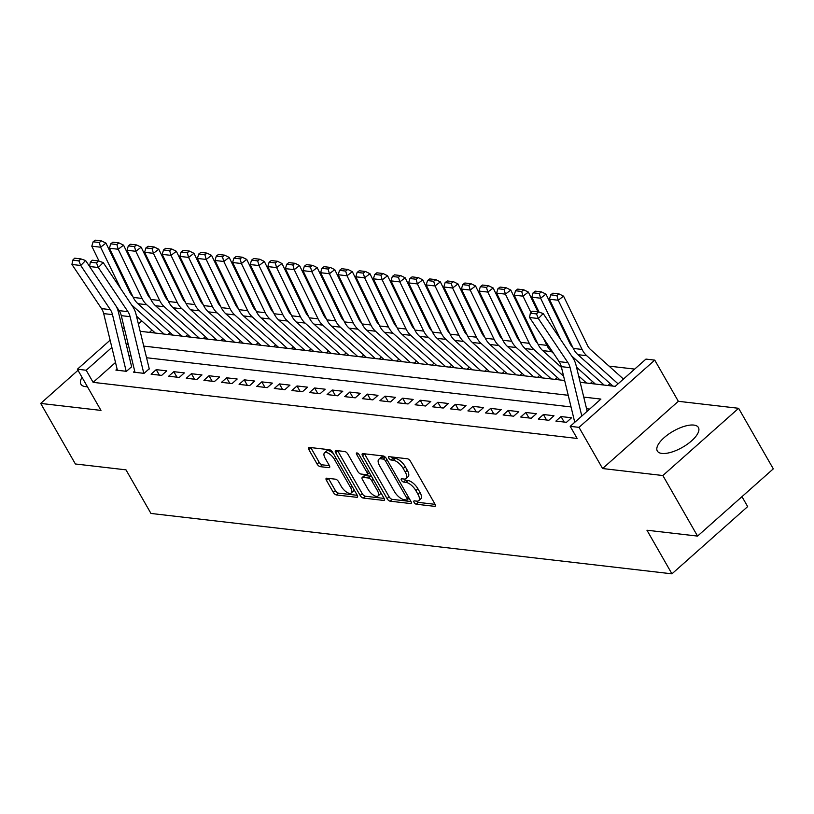 <?xml version="1.0" encoding="UTF-8"?>
<svg xmlns="http://www.w3.org/2000/svg" width="814" height="814" viewBox="0 0 814 814"><rect width="100%" height="100%" fill="white"/><g stroke="black" fill="none" stroke-linecap="round" stroke-linejoin="round"><path stroke-width="1.22" d="M414.112 502.401A2.086 0.906 -131.6 0 0 416.28 504.212L434.635 506.339A2.981 1.292 -131.6 0 0 435.256 506.186A2.981 1.292 -131.6 0 0 435.002 504.161L410.49 461.355A2.981 1.292 -131.6 0 0 407.397 458.781L389.041 456.654A2.086 0.906 -131.6 0 0 388.614 456.756A2.086 0.906 -131.6 0 0 388.787 458.17A2.086 0.906 -131.6 0 0 390.954 459.981L393.325 460.256A9.534 4.121 -131.6 0 1 403.215 468.508L405.25 472.069A9.534 4.121 -131.6 0 1 406.054 478.561A9.534 4.121 -131.6 0 1 404.08 479.039L401.709 478.764A2.086 0.906 -131.6 0 0 401.282 478.866A2.086 0.906 -131.6 0 0 401.455 480.291A2.086 0.906 -131.6 0 0 403.612 482.092L405.993 482.366A9.534 4.121 -131.6 0 1 415.873 490.618L417.918 494.19A9.534 4.121 -131.6 0 1 418.722 500.671A9.534 4.121 -131.6 0 1 416.748 501.149L414.377 500.875A2.086 0.906 -131.6 0 0 413.939 500.986A2.086 0.906 -131.6 0 0 414.112 502.401M416.534 501.129A2.086 0.906 -131.6 0 0 418.325 502.391L435.093 504.334M391.208 456.898A2.086 0.906 -131.6 0 0 392.999 458.16L395.37 458.435L393.325 460.256M403.866 479.019A2.086 0.906 -131.6 0 0 405.667 480.28L408.038 480.555L405.993 482.366M82.041 377.34A23.677 9.29 -29.8 0 0 80.901 384.218A23.677 9.29 -29.8 0 0 85.48 386.63A23.677 9.29 -29.8 0 0 87.413 386.711M661.894 453.429A23.677 9.29 -29.8 0 0 687.321 444.23A23.677 9.29 -29.8 0 0 698.412 427.492A23.677 9.29 -29.8 0 0 693.833 425.081A23.677 9.29 -29.8 0 0 668.406 434.279A23.677 9.29 -29.8 0 0 657.325 451.027A23.677 9.29 -29.8 0 0 661.894 453.429M326.821 478.184A2.981 1.292 -131.6 0 0 326.2 478.337A2.981 1.292 -131.6 0 0 326.455 480.362L333.333 492.378A2.981 1.292 -131.6 0 0 336.426 494.953L356.807 497.313A2.981 1.292 -131.6 0 0 357.427 497.161A2.981 1.292 -131.6 0 0 357.173 495.136L332.661 452.34A2.981 1.292 -131.6 0 0 329.568 449.755L309.188 447.395A2.981 1.292 -131.6 0 0 308.567 447.547A2.981 1.292 -131.6 0 0 308.821 449.572L317.124 464.082A2.981 1.292 -131.6 0 0 320.217 466.656L328.937 467.663A2.981 1.292 -131.6 0 0 329.558 467.521A2.981 1.292 -131.6 0 0 329.304 465.486L325.183 458.292A7.967 3.439 -131.6 0 1 324.521 452.869A7.967 3.439 -131.6 0 1 334.432 459.371L350.569 487.545A7.967 3.439 -131.6 0 1 351.241 492.969A7.967 3.439 -131.6 0 1 341.32 486.477L338.634 481.776A2.981 1.292 -131.6 0 0 335.541 479.202L326.821 478.184M115.507 362.495L93.132 382.356L86.192 370.248L77.391 369.22L110.114 340.181M697.557 536.09L662.871 475.529L738.613 408.292L773.3 468.854L697.557 536.09L646.957 530.229L671.937 573.829L150.956 513.451L125.987 469.851L75.387 463.98L40.7 403.418L100.977 410.409L77.391 369.22M738.613 408.292L678.337 401.302L602.594 468.538L662.871 475.529M602.594 468.538L579.008 427.36L570.207 426.343L600.915 399.084L583.75 397.09M93.132 382.356L577.146 438.451L570.207 426.343M387.057 498.606A2.981 1.292 -131.6 0 0 390.15 501.18L410.531 503.54A2.981 1.292 -131.6 0 0 411.151 503.388A2.981 1.292 -131.6 0 0 410.897 501.363L386.385 458.567A2.981 1.292 -131.6 0 0 383.302 455.982L362.912 453.622A2.981 1.292 -131.6 0 0 362.301 453.774A2.981 1.292 -131.6 0 0 362.545 455.799L387.057 498.606L389.112 496.784A2.981 1.292 -131.6 0 0 392.195 499.358L410.999 501.536M383.669 500.427L363.288 498.066A2.981 1.292 -131.6 0 1 360.195 495.492L335.683 452.686A2.981 1.292 -131.6 0 1 335.429 450.661A2.981 1.292 -131.6 0 1 336.05 450.508L344.77 451.516A2.981 1.292 -131.6 0 1 347.863 454.1L357.804 471.459A2.981 1.292 -131.6 0 0 360.897 474.033L366.676 474.704A2.981 1.292 -131.6 0 0 367.297 474.552A2.981 1.292 -131.6 0 0 367.043 472.527L356.695 454.456A2.086 0.906 -131.6 0 1 356.522 453.032A2.086 0.906 -131.6 0 1 359.116 454.731L384.035 498.249A2.981 1.292 -131.6 0 1 384.289 500.274A2.981 1.292 -131.6 0 1 383.669 500.427L384.513 499.684M78.012 370.299L40.7 403.418M574.704 422.069L573.778 423.168M555.901 421.092L566.463 422.324L571.581 417.775L561.019 416.554L555.901 421.092M538.308 419.057L548.86 420.278L553.978 415.74L543.426 414.509L538.308 419.057M520.706 417.012L531.267 418.243L536.385 413.695L525.824 412.474L520.706 417.012M503.103 414.977L513.665 416.198L518.783 411.66L508.221 410.429L503.103 414.977M485.5 412.932L496.062 414.163L501.18 409.615L490.618 408.394L485.5 412.932M467.908 410.897L478.459 412.118L483.577 407.58L473.015 406.349L467.908 410.897M450.305 408.852L460.866 410.083L465.984 405.535L455.423 404.314L450.305 408.852M432.702 406.817L443.264 408.038L448.382 403.5L437.82 402.269L432.702 406.817M415.099 404.782L425.661 406.003L430.779 401.455L420.217 400.234L415.099 404.782M397.497 402.737L408.058 403.958L413.176 399.42L402.615 398.199L397.497 402.737M379.904 400.702L390.466 401.923L395.573 397.374L385.022 396.153L379.904 400.702M362.301 398.657L372.863 399.878L377.981 395.339L367.419 394.118L362.301 398.657M344.698 396.622L355.26 397.843L360.378 393.294L349.817 392.073L344.698 396.622M327.096 394.576L337.657 395.797L342.775 391.259L332.214 390.038L327.096 394.576M309.503 392.541L320.055 393.762L325.173 389.214L314.621 387.993L309.503 392.541M291.9 390.496L302.462 391.717L307.58 387.179L297.018 385.958L291.9 390.496M274.298 388.461L284.859 389.682L289.977 385.134L279.416 383.913L274.298 388.461M256.695 386.416L267.257 387.637L272.375 383.099L261.813 381.878L256.695 386.416M239.092 384.381L249.654 385.602L254.772 381.054L244.21 379.833L239.092 384.381M221.5 382.336L232.061 383.567L237.179 379.019L226.618 377.798L221.5 382.336M203.897 380.301L214.458 381.522L219.577 376.984L209.015 375.753L203.897 380.301M186.294 378.256L196.856 379.487L201.974 374.939L191.412 373.718L186.294 378.256M168.691 376.221L179.253 377.442L184.371 372.904L173.809 371.672L168.691 376.221M151.099 374.175L161.65 375.407L166.768 370.858L156.217 369.637L151.099 374.175M134.697 371.072L133.496 372.14L144.058 373.361L149.176 368.823M589.641 409.086L586.558 408.73M571.041 406.929L146.551 357.733M131.034 355.932L128.948 355.687M131.573 366.778L126.455 371.326L115.893 370.095L117.094 369.037M634.676 369.098L609.045 366.127M152.015 330.087L149.43 332.377M610.113 383.567L607.926 385.51M592.521 381.522L590.323 383.475M557.315 377.442L555.128 379.395M539.713 375.407L537.525 377.35M522.12 373.361L519.922 375.315M504.517 371.326L502.319 373.27M486.914 369.291L484.727 371.235M469.312 367.246L467.124 369.19M451.719 365.211L449.521 367.155M434.116 363.166L431.919 365.11M416.514 361.131L414.326 363.075M398.911 359.086L396.723 361.029M381.308 357.051L379.121 358.994M363.716 355.006L361.518 356.949M346.113 352.971L343.915 354.914M328.51 350.926L326.322 352.869M310.907 348.891L308.72 350.834M293.315 346.845L291.117 348.799M275.712 344.81L273.514 346.754M258.109 342.765L255.922 344.719M240.506 340.73L238.319 342.674M222.904 338.685L220.716 340.639M205.311 336.65L203.113 338.593M187.708 334.605L185.511 336.558M170.106 332.57L167.918 334.513M671.937 573.829L747.669 506.593L741.981 496.662M580.168 382.295L615.242 386.355L645.95 359.096L654.751 360.124L579.008 427.36M678.337 401.302L654.751 360.124M122.538 329.151L124.196 327.676M111.874 347.446L86.192 370.248M568.233 395.289L143.742 346.092M128.215 344.291L126.139 344.057M140.161 331.298L564.651 380.494M141.778 320.899L138.37 323.921M561.019 416.554L564.173 422.059M543.426 414.509L546.57 420.014M525.824 412.474L528.968 417.979M508.221 410.429L511.375 415.934M490.618 408.394L493.772 413.899M473.015 406.349L476.17 411.853M455.423 404.314L458.567 409.818M437.82 402.269L440.974 407.773M420.217 400.234L423.372 405.738M402.615 398.199L405.769 403.693M385.022 396.153L388.166 401.658M367.419 394.118L370.574 399.613M349.817 392.073L352.971 397.578M332.214 390.038L335.368 395.533M314.621 387.993L317.765 393.498M297.018 385.958L300.163 391.453M279.416 383.913L282.57 389.418M261.813 381.878L264.967 387.372M244.21 379.833L247.364 385.337M226.618 377.798L229.762 383.292M209.015 375.753L212.169 381.257M191.412 373.718L194.566 379.212M173.809 371.672L176.964 377.177M156.217 369.637L159.361 375.132M418.722 500.671L420.767 498.86A9.534 4.121 -131.6 0 0 419.963 492.368L417.918 494.19M408.038 480.555A9.534 4.121 -131.6 0 1 417.928 488.797L419.963 492.368M406.054 478.561L408.099 476.739A9.534 4.121 -131.6 0 0 407.305 470.258L405.25 472.069M395.37 458.435A9.534 4.121 -131.6 0 1 405.26 466.687L407.305 470.258M364.499 453.805A2.981 1.292 -131.6 0 0 364.591 453.978L389.112 496.784M406.725 499.989A2.086 0.906 -131.6 0 0 407.163 499.888A2.086 0.906 -131.6 0 0 406.99 498.463L385.47 460.897A2.086 0.906 -131.6 0 0 383.302 459.096L380.799 458.801A9.534 4.121 -131.6 0 0 378.825 459.279A9.534 4.121 -131.6 0 0 379.629 465.771L394.342 491.453A9.534 4.121 -131.6 0 0 404.222 499.704L406.725 499.989M408.781 498.178A2.086 0.906 -131.6 0 0 409.066 498.148L407.163 499.888M385.419 457.285A2.086 0.906 -131.6 0 0 385.348 457.275L383.302 459.096M378.825 459.279L380.881 457.468A9.534 4.121 -131.6 0 1 382.845 456.99L385.348 457.275M384.137 498.422L365.333 496.245L363.288 498.066M337.637 450.691A2.981 1.292 -131.6 0 0 337.729 450.864L362.24 493.671A2.981 1.292 -131.6 0 0 365.333 496.245M367.297 474.552L369.342 472.741A2.981 1.292 -131.6 0 0 369.393 472.69M368.121 489.468A7.967 3.439 -131.6 0 0 378.032 495.96A7.967 3.439 -131.6 0 0 377.36 490.537L371.672 480.616A2.981 1.292 -131.6 0 0 368.589 478.032L362.8 477.36A2.981 1.292 -131.6 0 0 362.189 477.513A2.981 1.292 -131.6 0 0 362.434 479.538L368.121 489.468M378.032 495.96L380.077 494.149A7.967 3.439 -131.6 0 0 380.667 492.368M371.642 476.617A2.981 1.292 -131.6 0 0 370.635 476.221L368.589 478.032M362.189 477.513L364.234 475.691A2.981 1.292 -131.6 0 1 364.845 475.549L370.635 476.221M351.241 492.969L353.286 491.147A7.967 3.439 -131.6 0 0 353.876 489.377M333.435 453.693A7.967 3.439 -131.6 0 0 326.567 451.058L324.521 452.869M310.765 447.578A2.981 1.292 -131.6 0 0 310.867 447.751L319.169 462.26A2.981 1.292 -131.6 0 0 322.263 464.835L329.405 465.669M328.408 478.367A2.981 1.292 -131.6 0 0 328.5 478.551L335.378 490.557A2.981 1.292 -131.6 0 0 338.471 493.131L357.275 495.309M623.463 379.059L590.537 349.521A15.181 12.322 -83.4 0 1 587.443 345.35L563.563 296.154L558.211 300.244L582.081 349.44A22.761 18.488 96.6 0 0 586.731 355.708L618.08 383.842M556.888 295.553L559.035 293.915L552.869 293.203L550.732 294.841L556.888 295.553L558.211 300.244L549.409 299.226L573.28 348.423A22.761 18.488 96.6 0 0 577.93 354.69L612.932 386.09M549.409 299.226L550.732 294.841M559.035 293.915L563.563 296.154M574.755 422.303L561.304 366.646A15.181 12.322 96.6 0 0 559.137 361.64L529.558 317.511L538.359 318.528L536.507 313.919L538.451 311.925L532.285 311.213L530.352 313.197L536.507 313.919M581.807 416.046L570.105 367.663A15.181 12.322 96.6 0 0 567.938 362.657L538.359 318.528L543.213 313.563L572.791 357.692A22.761 18.488 -83.4 0 1 576.037 365.201L587.179 411.274M543.213 313.563L538.451 311.925M530.352 313.197L529.558 317.511M572.741 347.313A15.181 12.322 -83.4 0 1 569.841 343.305L545.97 294.108L540.608 298.209L560.775 339.764M571.55 355.84L604.13 385.073M576.516 367.165L595.329 384.055M539.295 293.518L541.432 291.88L535.276 291.158L533.129 292.796L539.295 293.518L540.608 298.209L531.807 297.191L539.061 312.138M531.807 297.191L533.129 292.796M541.432 291.88L545.97 294.108M537.973 311.874L528.367 292.073L523.015 296.164L530.972 312.566M543.345 338.085L546.886 345.36A22.761 18.488 96.6 0 0 551.526 351.628L553.785 353.652M578.632 375.946L586.538 383.028M521.693 291.473L523.829 289.835L517.673 289.123L515.527 290.761L521.693 291.473L523.015 296.164L514.214 295.146L538.085 344.342A22.761 18.488 96.6 0 0 542.724 350.61L561.497 367.44M514.214 295.146L515.527 290.761M523.829 289.835L528.367 292.073M537.545 343.233A15.181 12.322 -83.4 0 1 534.635 339.224L510.765 290.028L505.413 294.129L529.283 343.325A22.761 18.488 96.6 0 0 533.923 349.582L563.614 376.221M504.09 289.438L506.227 287.8L500.071 287.088L497.934 288.726L504.09 289.438L505.413 294.129L496.611 293.111L520.482 342.307A22.761 18.488 96.6 0 0 525.122 348.565L560.134 379.975M496.611 293.111L497.934 288.726M506.227 287.8L510.765 290.028M519.942 341.188A15.181 12.322 -83.4 0 1 517.032 337.189L493.162 287.993L487.81 292.084L511.68 341.28A22.761 18.488 96.6 0 0 516.33 347.547L551.332 378.958M486.487 287.393L488.634 285.755L482.468 285.042L480.331 286.681L486.487 287.393L487.81 292.084L479.008 291.066L502.879 340.262A22.761 18.488 96.6 0 0 507.529 346.53L542.531 377.93M479.008 291.066L480.331 286.681M488.634 285.755L493.162 287.993M502.34 339.153A15.181 12.322 -83.4 0 1 499.44 335.144L475.559 285.958L470.207 290.049L494.078 339.245A22.761 18.488 96.6 0 0 498.728 345.502L533.73 376.913M468.884 285.358L471.031 283.72L464.875 283.007L462.728 284.646L468.884 285.358L470.207 290.049L461.406 289.031L485.286 338.227A22.761 18.488 96.6 0 0 489.926 344.485L524.928 375.895M461.406 289.031L462.728 284.646M471.031 283.72L475.559 285.958M484.737 337.108A15.181 12.322 -83.4 0 1 481.837 333.109L457.967 283.913L452.604 288.003L476.485 337.2A22.761 18.488 96.6 0 0 481.125 343.467L516.127 374.878M451.292 283.313L453.429 281.675L447.273 280.962L445.126 282.6L451.292 283.313L452.604 288.003L443.813 286.986L467.684 336.182A22.761 18.488 96.6 0 0 472.324 342.45L507.336 373.85M443.813 286.986L445.126 282.6M453.429 281.675L457.967 283.913M467.144 335.073A15.181 12.322 -83.4 0 1 464.234 331.064L440.364 281.878L435.012 285.968L458.882 335.164A22.761 18.488 96.6 0 0 463.522 341.422L498.534 372.832M433.689 281.278L435.826 279.64L429.67 278.927L427.523 280.565L433.689 281.278L435.012 285.968L426.21 284.951L450.081 334.147A22.761 18.488 96.6 0 0 454.721 340.405L489.733 371.815M426.21 284.951L427.523 280.565M435.826 279.64L440.364 281.878M449.542 333.028A15.181 12.322 -83.4 0 1 446.632 329.029L422.761 279.833L417.409 283.923L441.28 333.119A22.761 18.488 96.6 0 0 445.919 339.387L480.932 370.797M416.086 279.233L418.233 277.594L412.067 276.882L409.93 278.52L416.086 279.233L417.409 283.923L408.608 282.906L432.478 332.102A22.761 18.488 96.6 0 0 437.128 338.37L472.13 369.77M408.608 282.906L409.93 278.52M418.233 277.594L422.761 279.833M431.939 330.993A15.181 12.322 -83.4 0 1 429.039 326.994L405.158 277.798L399.806 281.888L423.677 331.084A22.761 18.488 96.6 0 0 428.327 337.352L463.329 368.752M398.484 277.198L400.63 275.559L394.464 274.847L392.328 276.485L398.484 277.198L399.806 281.888L391.005 280.871L414.875 330.067A22.761 18.488 96.6 0 0 419.525 336.324L454.527 367.735M391.005 280.871L392.328 276.485M400.63 275.559L405.158 277.798M414.336 328.948A15.181 12.322 -83.4 0 1 411.436 324.949L387.566 275.753L382.204 279.853L406.084 329.039A22.761 18.488 96.6 0 0 410.724 335.307L445.726 366.717M380.891 275.152L383.028 273.514L376.872 272.802L374.725 274.44L380.891 275.152L382.204 279.853L373.402 278.826L397.283 328.022A22.761 18.488 96.6 0 0 401.923 334.289L436.935 365.69M373.402 278.826L374.725 274.44M383.028 273.514L387.566 275.753M396.744 326.913A15.181 12.322 -83.4 0 1 393.834 322.914L369.963 273.718L364.611 277.808L388.482 327.004A22.761 18.488 96.6 0 0 393.121 333.272L428.133 364.672M363.288 273.117L365.425 271.479L359.269 270.767L357.122 272.405L363.288 273.117L364.611 277.808L355.81 276.791L379.68 325.987A22.761 18.488 96.6 0 0 384.32 332.244L419.332 363.654M355.81 276.791L357.122 272.405M365.425 271.479L369.963 273.718M379.141 324.867A15.181 12.322 -83.4 0 1 376.231 320.869L352.36 271.673L347.008 275.773L370.879 324.969A22.761 18.488 96.6 0 0 375.519 331.227L410.531 362.637M345.685 271.072L347.832 269.434L341.666 268.722L339.53 270.36L345.685 271.072L347.008 275.773L338.207 274.745L362.077 323.941A22.761 18.488 96.6 0 0 366.727 330.209L401.729 361.609M338.207 274.745L339.53 270.36M347.832 269.434L352.36 271.673M361.538 322.832A15.181 12.322 -83.4 0 1 358.628 318.834L334.758 269.638L329.405 273.728L353.276 322.924A22.761 18.488 96.6 0 0 357.926 329.192L392.928 360.592M328.083 269.037L330.23 267.399L324.064 266.687L321.927 268.325L328.083 269.037L329.405 273.728L320.604 272.71L344.475 321.906A22.761 18.488 96.6 0 0 349.125 328.164L384.127 359.574M320.604 272.71L321.927 268.325M330.23 267.399L334.758 269.638M343.935 320.787A15.181 12.322 -83.4 0 1 341.035 316.788L317.165 267.592L311.803 271.693L335.673 320.889A22.761 18.488 96.6 0 0 340.323 327.147L375.325 358.557M310.48 266.992L312.627 265.354L306.471 264.642L304.324 266.28L310.48 266.992L311.803 271.693L303.001 270.665L326.882 319.861A22.761 18.488 96.6 0 0 331.522 326.129L366.524 357.529M303.001 270.665L304.324 266.28M312.627 265.354L317.165 267.592M326.343 318.752A15.181 12.322 -83.4 0 1 323.433 314.753L299.562 265.557L294.21 269.648L318.081 318.844A22.761 18.488 96.6 0 0 322.72 325.112L357.733 356.512M292.887 264.957L295.024 263.319L288.868 262.607L286.721 264.245L292.887 264.957L294.21 269.648L285.409 268.63L309.279 317.826A22.761 18.488 96.6 0 0 313.919 324.084L348.931 355.494M285.409 268.63L286.721 264.245M295.024 263.319L299.562 265.557M308.74 316.707A15.181 12.322 -83.4 0 1 305.83 312.708L281.959 263.512L276.607 267.613L300.478 316.809A22.761 18.488 96.6 0 0 305.118 323.066L340.13 354.477M275.285 262.912L277.421 261.274L271.266 260.561L269.129 262.2L275.285 262.912L276.607 267.613L267.806 266.585L291.677 315.781A22.761 18.488 96.6 0 0 296.316 322.049L331.329 353.459M267.806 266.585L269.129 262.2M277.421 261.274L281.959 263.512M291.137 314.672A15.181 12.322 -83.4 0 1 288.227 310.673L264.357 261.477L259.005 265.567L282.875 314.764A22.761 18.488 96.6 0 0 287.525 321.031L322.527 352.431M257.682 260.877L259.829 259.239L253.663 258.526L251.526 260.165L257.682 260.877L259.005 265.567L250.203 264.55L274.074 313.746A22.761 18.488 96.6 0 0 278.724 320.004L313.726 351.414M250.203 264.55L251.526 260.165M259.829 259.239L264.357 261.477M273.535 312.627A15.181 12.322 -83.4 0 1 270.635 308.628L246.754 259.432L241.402 263.533L265.272 312.729A22.761 18.488 96.6 0 0 269.922 318.986L304.924 350.396M240.079 258.832L242.226 257.204L236.06 256.481L233.923 258.119L240.079 258.832L241.402 263.533L232.601 262.505L256.471 311.701A22.761 18.488 96.6 0 0 261.121 317.969L296.123 349.379M232.601 262.505L233.923 258.119M242.226 257.204L246.754 259.432M255.932 310.592A15.181 12.322 -83.4 0 1 253.032 306.593L229.161 257.397L223.799 261.487L247.68 310.683A22.761 18.488 96.6 0 0 252.32 316.951L287.322 348.351M222.487 256.797L224.623 255.158L218.467 254.446L216.321 256.084L222.487 256.797L223.799 261.487L215.008 260.47L238.878 309.666A22.761 18.488 96.6 0 0 243.518 315.924L278.53 347.334M215.008 260.47L216.321 256.084M224.623 255.158L229.161 257.397M238.339 308.557A15.181 12.322 -83.4 0 1 235.429 304.548L211.559 255.352L206.207 259.452L230.077 308.648A22.761 18.488 96.6 0 0 234.717 314.906L269.729 346.316M204.884 254.762L207.021 253.123L200.865 252.401L198.718 254.039L204.884 254.762L206.207 259.452L197.405 258.425L221.276 307.621A22.761 18.488 96.6 0 0 225.916 313.889L260.928 345.299M197.405 258.425L198.718 254.039M207.021 253.123L211.559 255.352M220.736 306.512A15.181 12.322 -83.4 0 1 217.826 302.513L193.956 253.317L188.604 257.407L212.474 306.603A22.761 18.488 96.6 0 0 217.114 312.871L252.126 344.271M187.281 252.716L189.428 251.078L183.262 250.366L181.125 252.004L187.281 252.716L188.604 257.407L179.802 256.39L203.673 305.586A22.761 18.488 96.6 0 0 208.323 311.854L243.325 343.254M179.802 256.39L181.125 252.004M189.428 251.078L193.956 253.317M203.134 304.477A15.181 12.322 -83.4 0 1 200.234 300.468L176.353 251.272L171.001 255.372L194.872 304.568A22.761 18.488 96.6 0 0 199.522 310.826L234.524 342.236M169.678 250.681L171.825 249.043L165.659 248.321L163.522 249.959L169.678 250.681L171.001 255.372L162.2 254.355L186.07 303.541A22.761 18.488 96.6 0 0 190.72 309.808L225.722 341.219M162.2 254.355L163.522 249.959M171.825 249.043L176.353 251.272M185.531 302.432A15.181 12.322 -83.4 0 1 182.631 298.433L158.761 249.237L153.398 253.327L177.279 302.523A22.761 18.488 96.6 0 0 181.919 308.791L216.921 340.191M152.086 248.636L154.222 246.998L148.067 246.286L145.92 247.924L152.086 248.636L153.398 253.327L144.597 252.309L168.478 301.506A22.761 18.488 96.6 0 0 173.117 307.773L208.119 339.173M144.597 252.309L145.92 247.924M154.222 246.998L158.761 249.237M167.938 300.397A15.181 12.322 -83.4 0 1 165.028 296.388L141.158 247.191L135.806 251.292L159.676 300.488A22.761 18.488 96.6 0 0 164.316 306.746L199.328 338.156M134.483 246.601L136.62 244.963L130.464 244.241L128.317 245.879L134.483 246.601L135.806 251.292L127.004 250.274L150.875 299.471A22.761 18.488 96.6 0 0 155.515 305.728L190.527 337.138M127.004 250.274L128.317 245.879M136.62 244.963L141.158 247.191M150.336 298.351A15.181 12.322 -83.4 0 1 147.426 294.353L123.555 245.156L118.203 249.247L142.074 298.443A22.761 18.488 96.6 0 0 146.713 304.711L181.726 336.111M116.88 244.556L119.017 242.918L112.861 242.206L110.724 243.844L116.88 244.556L118.203 249.247L109.402 248.229L133.272 297.425A22.761 18.488 96.6 0 0 137.912 303.693L172.924 335.093M109.402 248.229L110.724 243.844M119.017 242.918L123.555 245.156M134.992 372.313L121.286 315.649A15.181 12.322 96.6 0 0 119.129 310.643L89.55 266.514L98.352 267.531L96.5 262.922L98.443 260.928L92.277 260.215L90.334 262.2L96.5 262.922M143.793 373.331L130.087 316.666A15.181 12.322 96.6 0 0 127.93 311.66L98.352 267.531L103.205 262.566L132.784 306.695A22.761 18.488 -83.4 0 1 136.019 314.204L149.277 369.007M103.205 262.566L98.443 260.928M90.334 262.2L89.55 266.514M132.733 296.316A15.181 12.322 -83.4 0 1 129.823 292.307L105.952 243.111L100.6 247.212L120.767 288.767M131.542 304.843L164.123 334.076M136.498 316.168L155.321 333.058M99.277 242.521L101.424 240.883L95.258 240.171L93.122 241.799L99.277 242.521L100.6 247.212L91.799 246.194L99.054 261.141M91.799 246.194L93.122 241.799M101.424 240.883L105.952 243.111M117.389 370.268L103.693 313.604A15.181 12.322 96.6 0 0 101.526 308.608L71.947 264.469L80.749 265.496L78.897 260.877L80.84 258.893L74.674 258.18L72.741 260.165L78.897 260.877M115.985 305.962A22.761 18.488 -83.4 0 1 118.427 312.159L131.675 366.961M126.19 371.296L112.485 314.631A15.181 12.322 96.6 0 0 110.328 309.625L80.749 265.496L85.602 260.521L89.56 266.432M85.602 260.521L80.84 258.893M72.741 260.165L71.947 264.469M418.325 502.391L416.28 504.212M392.999 458.16L390.954 459.981M405.667 480.28L403.612 482.092M417.928 488.797L415.873 490.618M405.26 466.687L403.215 468.508M435.47 505.586L434.635 506.339M364.591 453.978L362.545 455.799M411.375 502.798L410.531 503.54M392.195 499.358L390.15 501.18M408.486 497.14L406.99 498.463M386.965 459.564L385.47 460.897M382.845 456.99L380.799 458.801M362.24 493.671L360.195 495.492M337.729 450.864L335.683 452.686M368.549 471.194L367.043 472.527M357.906 453.378L356.695 454.456M378.856 489.214L377.36 490.537M373.178 479.283L371.672 480.616M364.845 475.549L362.8 477.36M352.065 486.212L350.569 487.545M335.928 458.038L334.432 459.371M329.782 466.921L328.937 467.663M322.263 464.835L320.217 466.656M319.169 462.26L317.124 464.082M310.867 447.751L308.821 449.572M357.641 496.571L356.807 497.313M338.471 493.131L336.426 494.953M335.378 490.557L333.333 492.378M328.5 478.551L326.455 480.362M582.081 349.44L573.28 348.423M586.731 355.708L577.93 354.69M561.304 366.646L570.105 367.663M559.137 361.64L567.938 362.657M546.886 345.36L538.085 344.342M551.526 351.628L542.724 350.61M529.283 343.325L520.482 342.307M533.923 349.582L525.122 348.565M511.68 341.28L502.879 340.262M516.33 347.547L507.529 346.53M494.078 339.245L485.286 338.227M498.728 345.502L489.926 344.485M476.485 337.2L467.684 336.182M481.125 343.467L472.324 342.45M458.882 335.164L450.081 334.147M463.522 341.422L454.721 340.405M441.28 333.119L432.478 332.102M445.919 339.387L437.128 338.37M423.677 331.084L414.875 330.067M428.327 337.352L419.525 336.324M406.084 329.039L397.283 328.022M410.724 335.307L401.923 334.289M388.482 327.004L379.68 325.987M393.121 333.272L384.32 332.244M370.879 324.969L362.077 323.941M375.519 331.227L366.727 330.209M353.276 322.924L344.475 321.906M357.926 329.192L349.125 328.164M335.673 320.889L326.882 319.861M340.323 327.147L331.522 326.129M318.081 318.844L309.279 317.826M322.72 325.112L313.919 324.084M300.478 316.809L291.677 315.781M305.118 323.066L296.316 322.049M282.875 314.764L274.074 313.746M287.525 321.031L278.724 320.004M265.272 312.729L256.471 311.701M269.922 318.986L261.121 317.969M247.68 310.683L238.878 309.666M252.32 316.951L243.518 315.924M230.077 308.648L221.276 307.621M234.717 314.906L225.916 313.889M212.474 306.603L203.673 305.586M217.114 312.871L208.323 311.854M194.872 304.568L186.07 303.541M199.522 310.826L190.72 309.808M177.279 302.523L168.478 301.506M181.919 308.791L173.117 307.773M159.676 300.488L150.875 299.471M164.316 306.746L155.515 305.728M142.074 298.443L133.272 297.425M146.713 304.711L137.912 303.693M121.286 315.649L130.087 316.666M119.129 310.643L127.93 311.66M103.693 313.604L112.485 314.631M101.526 308.608L110.328 309.625"/></g></svg>
